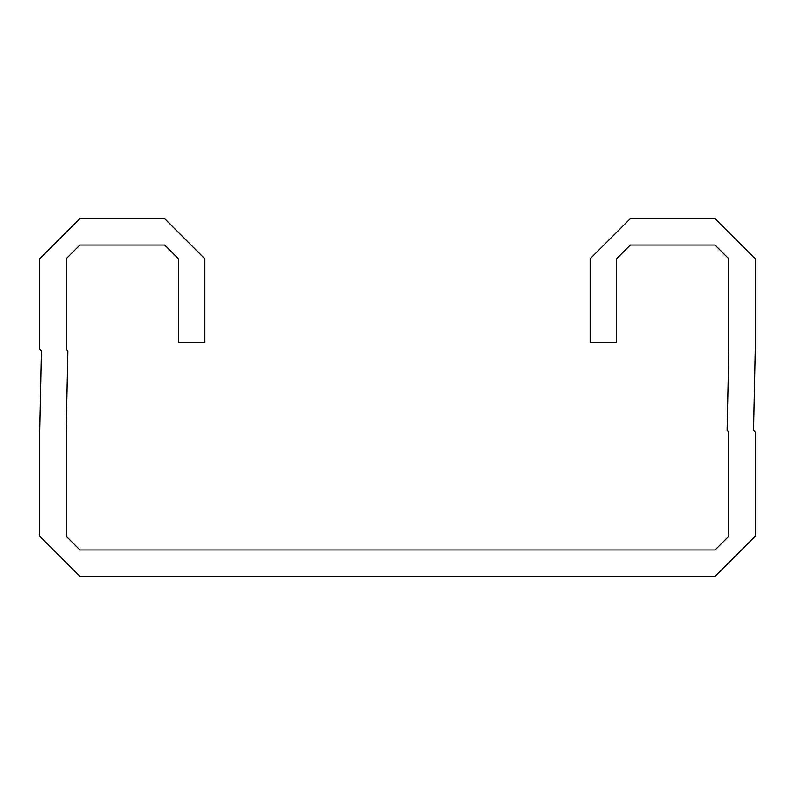 <?xml version="1.0" encoding="UTF-8"?>
<svg xmlns="http://www.w3.org/2000/svg" width="795" height="795" viewBox="0 0 795 795"><rect width="100%" height="100%" fill="white"/><g stroke="black" fill="none" stroke-linecap="round" stroke-linejoin="round"><path stroke-width="1.19" d="M79.927 549.951L715.073 549.951L728.826 536.198L728.826 431.904L727.117 430.184L728.826 349.343L728.826 258.802L715.073 245.039L630.316 245.039L616.552 258.802L616.552 342.347L590.138 342.347L590.138 258.802L630.316 218.625L715.073 218.625L755.25 258.802L755.25 349.343L753.541 430.184A58.085 58.085 0 0 0 755.25 431.904L755.25 536.198L715.073 576.375L79.927 576.375L39.75 536.198L39.75 431.904L41.459 351.052A57.876 57.876 0 0 0 39.75 349.343L39.75 258.802L79.927 218.625L164.684 218.625L204.862 258.802L204.862 342.347L178.448 342.347L178.448 258.802L164.684 245.039L79.927 245.039L66.164 258.802L66.164 349.343A54.378 54.378 0 0 1 67.883 351.052L66.164 431.904L66.164 536.198L79.927 549.951M67.038 350.188L67.883 351.052"/></g></svg>
